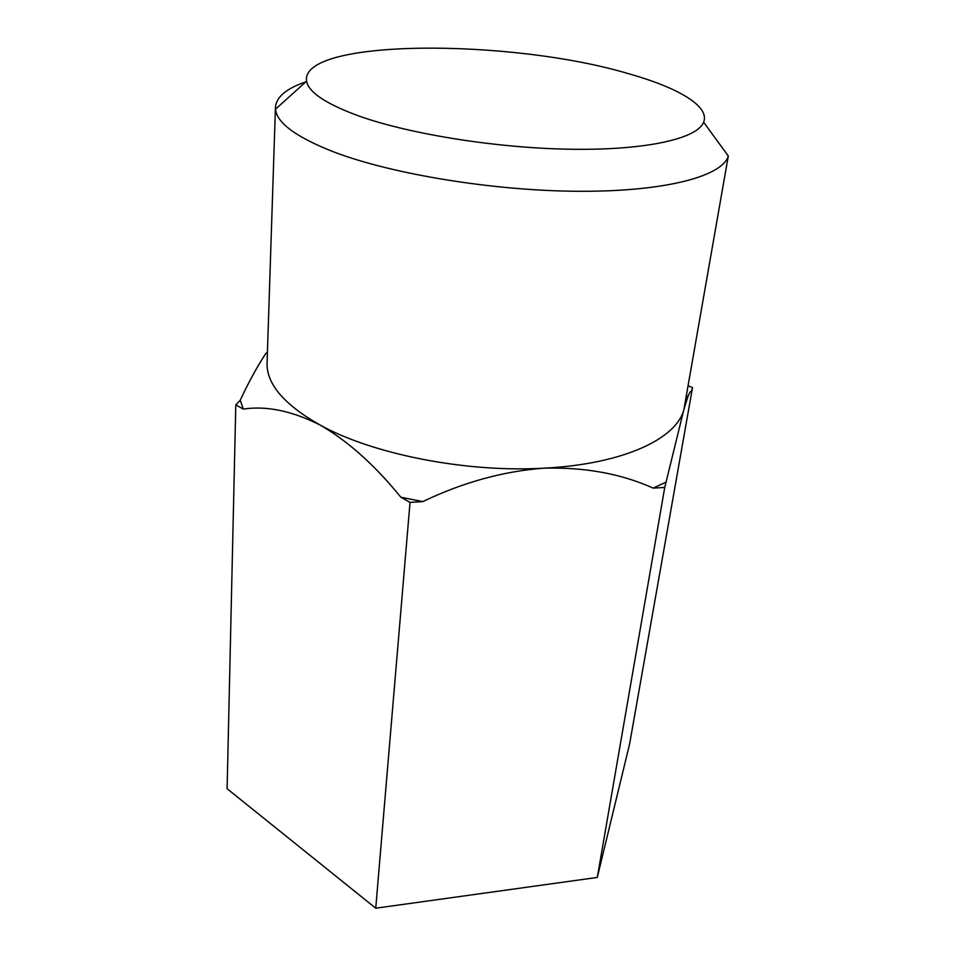 <?xml version="1.0" encoding="UTF-8"?>
<svg xmlns="http://www.w3.org/2000/svg" width="956" height="956" viewBox="0 0 956 956"><rect width="100%" height="100%" fill="white"/><g stroke="black" fill="none" stroke-linecap="round" stroke-linejoin="round"><path stroke-width="1.43" d="M628.474 73.672C677.983 87.582 710.141 106.271 703.628 122.213C697.522 138.297 648.013 150.092 573.863 149.291C499.833 148.538 411.283 134.605 359.468 116.202C326.283 104.108 308.645 92.445 306.577 81.176C299.945 38.491 510.647 38.467 628.474 73.672M688.224 385.782L692.514 387.61L691.355 391.757C690.746 390.645 689.539 392.426 687.77 397.087L683.91 409.443L728.305 155.995C722.605 175.94 666.822 191.451 581.081 191.296C495.495 191.188 392.569 174.434 333.811 151.944C296.24 137.186 276.81 122.93 275.507 109.199L275.447 107.251C276.344 96.915 286.453 88.454 305.8 81.881M692.514 387.61L629.657 743.72L597.285 877.441L664.743 487.44L683.91 409.443C676.74 438.78 623.025 464.21 544.167 468.165C466.05 472.802 372.243 454.16 319.77 424.858C291.879 410.889 266.401 405.631 243.314 409.072L235.797 404.854L227.11 788.724L375.732 908.2L410.028 502.366L400.875 497.24C374.644 464.927 347.614 440.8 319.77 424.858C283.968 404.484 266.401 383.822 267.071 362.862L275.447 107.251M235.797 404.854L240.219 400.253C248.799 381.886 257.331 366.327 265.792 353.553L267.417 352.25M664.743 487.44L653.199 488.11C621.269 473.758 584.929 467.102 544.167 468.165C503.525 471.141 463.062 482.29 422.779 501.613L410.028 502.366M597.285 877.441L375.732 908.2M243.314 409.072L240.219 400.253M666.26 481.991L653.199 488.11M422.779 501.613L400.875 497.24M703.628 122.213L728.305 155.995M686.516 395.557L687.782 397.087M306.577 81.176L275.507 109.199"/></g></svg>
